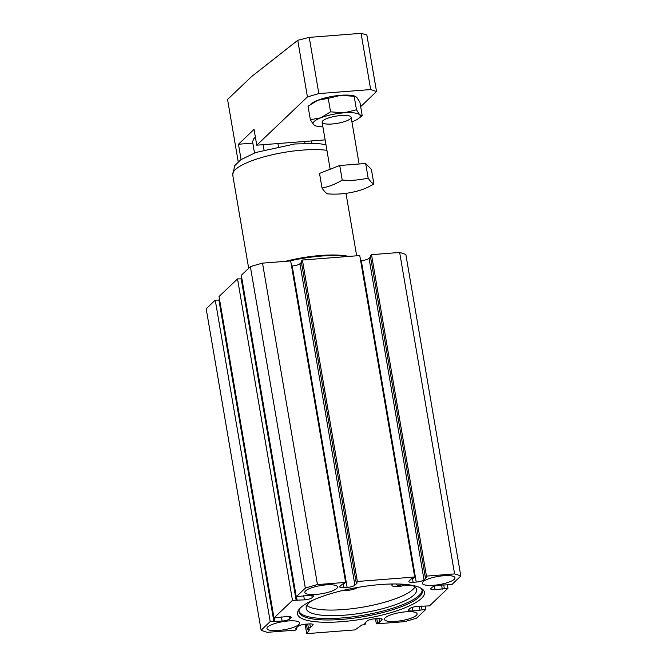 <?xml version="1.0" encoding="UTF-8"?>
<svg xmlns="http://www.w3.org/2000/svg" width="667" height="667" viewBox="0 0 667 667"><rect width="100%" height="100%" fill="white"/><g stroke="black" fill="none" stroke-linecap="round" stroke-linejoin="round"><path stroke-width="1" d="M395.764 621.369A16.558 4.119 -9.7 0 1 384.459 619.385A16.558 4.119 -9.7 0 1 400.083 612.539A16.558 4.119 -9.7 0 1 417.1 613.807A16.558 4.119 -9.7 0 1 395.764 621.369M316.158 594.422A16.558 4.119 -9.7 0 1 304.844 592.438A16.558 4.119 -9.7 0 1 320.477 585.593A16.558 4.119 -9.7 0 1 337.485 586.86A16.558 4.119 -9.7 0 1 316.158 594.422M278.289 630.498A16.558 4.119 -9.7 0 1 266.975 628.514A16.558 4.119 -9.7 0 1 282.608 621.669A16.558 4.119 -9.7 0 1 299.625 622.936A16.558 4.119 -9.7 0 1 278.289 630.498M433.633 585.293A16.558 4.119 -9.7 0 1 422.328 583.308A16.558 4.119 -9.7 0 1 437.952 576.455A16.558 4.119 -9.7 0 1 454.969 577.73A16.558 4.119 -9.7 0 1 433.633 585.293M285.343 261.356A54.277 13.498 -9.7 0 1 348.816 256.42M289.361 261.039A55.194 13.724 -9.7 0 1 347.132 256.553M403.91 584.284A4.602 1.142 -9.7 0 1 399.65 585.176A4.602 1.142 -9.7 0 1 396.506 584.617A4.602 1.142 -9.7 0 1 396.965 583.984M351.142 588.661A4.602 1.142 -9.7 0 1 349.25 589.044M422.144 590.137A62.556 15.558 -9.7 0 1 363.056 615.291A62.556 15.558 -9.7 0 1 298.958 611.189M311.948 600.65A56.02 13.932 -9.7 0 0 306.186 608.471A56.02 13.932 -9.7 0 0 363.757 612.765A56.02 13.932 -9.7 0 0 416.625 589.595A56.02 13.932 -9.7 0 0 412.906 585.659A9.196 2.284 -9.7 0 0 402.743 585.851A9.196 2.284 -9.7 0 1 391.971 585.393A9.196 2.284 -9.7 0 1 393.13 583.975M342.738 590.495A9.196 2.284 -9.7 0 1 342.855 590.503A9.196 2.284 -9.7 0 0 357.812 587.419M306.87 605.461A56.02 13.932 170.3 0 0 362.79 607.145A56.02 13.932 170.3 0 0 414.982 586.985M380.465 584.55A64.391 16.016 170.3 0 0 298.933 609.555A64.391 16.016 170.3 0 0 363.673 618.909A64.391 16.016 170.3 0 0 421.627 588.586A64.391 16.016 170.3 0 0 380.465 584.55M299.766 608.571A62.556 15.558 170.3 0 0 299.016 611.906A62.556 15.558 170.3 0 0 363.29 616.7A62.556 15.558 170.3 0 0 422.336 590.829A62.556 15.558 170.3 0 0 420.51 587.927M416.233 582.066A6.253 1.559 -9.7 0 0 424.004 579.806L426.346 577.572L425.288 577.222L426.455 576.105L454.594 573.92A110.389 27.455 -9.7 0 1 460.814 576.021L451.751 584.667L439.811 585.151A6.253 1.559 -9.7 0 0 432.041 587.41L431.04 588.369A6.253 1.559 -9.7 0 0 430.749 588.969A6.253 1.559 -9.7 0 0 435.017 589.72L447.957 588.269L429.473 605.886L417.534 606.378A6.253 1.559 -9.7 0 0 409.763 608.638L408.763 609.588A6.253 1.559 -9.7 0 0 408.471 610.188A6.253 1.559 -9.7 0 0 412.748 610.939L425.688 609.496L416.617 618.134A110.389 27.455 -9.7 0 1 404.477 621.669L376.338 623.853L377.514 622.736L379.565 622.144L381.908 619.91A6.253 1.559 -9.7 0 0 382.199 619.318A6.253 1.559 -9.7 0 0 377.922 618.567L374.812 618.809A6.253 1.559 -9.7 0 0 367.05 621.069L364.707 623.295L365.758 623.653L364.591 624.771L361.831 624.979L355.086 629.89L306.712 633.65L309.997 629.006L307.237 629.223L308.404 628.114L310.463 627.514L312.798 625.287A6.253 1.559 -9.7 0 0 313.09 624.687A6.253 1.559 -9.7 0 0 308.821 623.937L305.711 624.179A6.253 1.559 -9.7 0 0 297.941 626.438L295.606 628.664L296.657 629.023L295.489 630.14L267.35 632.324A110.389 27.455 -9.7 0 1 261.13 630.215L270.202 621.577L282.133 621.085A6.253 1.559 -9.7 0 0 289.903 618.826L290.904 617.875A6.253 1.559 -9.7 0 0 291.196 617.275A6.253 1.559 -9.7 0 0 286.927 616.525L273.987 617.967L292.471 600.358L304.41 599.866A6.253 1.559 -9.7 0 0 312.181 597.607L313.182 596.648A6.253 1.559 -9.7 0 0 313.473 596.056A6.253 1.559 -9.7 0 0 309.205 595.306L296.265 596.748L305.328 588.111A110.389 27.455 -9.7 0 1 317.467 584.575L345.606 582.391L344.439 583.5L342.379 584.1L340.045 586.326A6.253 1.559 -9.7 0 0 339.753 586.927A6.253 1.559 -9.7 0 0 344.022 587.677L347.132 587.435A6.253 1.559 -9.7 0 0 354.902 585.176L357.237 582.95L356.186 582.591L357.354 581.474L414.707 577.022L413.54 578.131L411.489 578.731L409.146 580.957A6.253 1.559 -9.7 0 0 408.854 581.557A6.253 1.559 -9.7 0 0 413.123 582.308L416.233 582.066L361.289 260.614L360.639 260.664M356.186 582.591L301.242 261.139L302.409 260.03L359.763 255.569L414.707 577.022M424.004 579.806L369.059 258.354A6.253 1.559 -9.7 0 1 361.289 260.614M369.059 258.354L370.544 256.945M425.288 577.222L370.343 255.769L371.511 254.661L399.65 252.468A110.389 27.455 -9.7 0 1 405.87 254.577L460.814 576.021M261.13 630.215L206.186 308.771L215.249 300.133L219.651 300.108M273.987 617.967L219.043 296.523L237.527 278.906L241.929 278.889M296.265 596.748L241.312 275.304L250.383 266.658A110.389 27.455 -9.7 0 1 262.523 263.132L290.662 260.939L345.606 582.391M291.529 266.041L292.188 265.991A6.253 1.559 -9.7 0 0 299.95 263.723L301.442 262.314M317.467 584.575L262.523 263.132M305.328 588.111L250.383 266.658M297.157 600.433L296.523 596.732M296.098 600.075L241.154 278.623M292.471 600.358L237.527 278.906M274.879 621.652L274.245 617.95M273.829 621.294L218.884 299.85M270.202 621.577L215.249 300.133M296.657 629.023L296.456 627.855M310.463 627.514L309.838 623.887M308.404 628.114L307.704 624.02M307.237 629.223L306.361 624.129M306.712 633.65L305.102 624.237M365.758 623.653L365.558 622.486M379.565 622.144L378.948 618.509M377.514 622.736L376.813 618.651M376.338 623.853L375.471 618.759M425.688 609.496L425.071 605.903M422.061 609.78L421.427 606.07M420.002 610.372L419.293 606.236M447.957 588.269L447.349 584.684M444.33 588.552L443.697 584.851M442.279 589.153L441.571 585.017M454.594 573.92L399.65 252.468M426.455 576.105L371.511 254.661M357.354 581.474L302.409 260.03M311.873 143.155L311.497 140.937M304.986 143.23L304.686 141.462M278.414 146.423L277.922 143.547M264.007 149.858L263.123 144.697M254.502 152.96L252.61 141.871L253.618 138.861L255.386 137.185M330.557 111.823L343.872 112.856A23.92 5.945 -9.7 0 0 320.802 117.809L310.347 119.726L313.557 124.712A23.92 5.945 -9.7 0 1 320.802 117.809L330.557 111.823L328.247 98.332L340.862 95.289A23.92 5.945 -9.7 0 1 354.294 95.965L356.695 97.224L359.905 102.209L362.214 115.691L359.696 114.791L356.486 109.805L354.185 96.323L355.311 96.273M310.347 119.726L308.046 106.236L317.792 100.25L328.247 98.332M313.557 124.712L315.958 125.963A23.92 5.945 -9.7 0 1 313.557 124.712M356.486 109.805L343.872 112.856A23.92 5.945 -9.7 0 1 359.696 114.791A23.92 5.945 -9.7 0 1 358.187 118.751L362.214 115.691M310.255 104.519L312.064 103.185A23.92 5.945 -9.7 0 1 317.792 100.25A23.92 5.945 -9.7 0 1 340.862 95.289L354.185 96.323M341.087 115.508A14.716 3.66 -9.7 0 1 350.492 116.425A14.716 3.66 -9.7 0 1 337.244 123.362A14.716 3.66 -9.7 0 1 322.453 121.219A14.716 3.66 -9.7 0 1 341.087 115.508M361.072 33.35L370.677 89.561L376.53 91.537L366.858 34.926L361.072 33.35L309.238 37.377L297.749 40.295L307.429 96.915L256.753 145.189L254.052 129.381L238.461 144.239L241.07 159.546M238.211 161.756L227.564 99.466L251.509 76.647L297.749 40.295M309.238 37.377L318.851 93.588L307.429 96.915M376.53 91.537L360.672 106.653M325.137 139.878L256.753 145.189M370.677 89.561L318.851 93.588M238.461 144.239L252.818 143.122M358.187 118.751A23.92 5.945 -9.7 0 1 352.459 121.686A23.92 5.945 -9.7 0 1 351.926 121.894M322.911 126.855A23.92 5.945 -9.7 0 1 315.958 125.963M327.739 193.864A88.828 80.69 46.4 0 0 341.896 193.805A91.988 91.988 0 0 0 358.946 190.62A88.828 66.2 -83 0 0 373.879 183.942L371.394 169.376L365.666 163.49L339.728 165.499L319.526 173.412L322.011 187.977A88.828 14.499 77.9 0 0 327.739 193.864M373.879 183.942A88.828 14.499 -102.1 0 1 368.151 178.056A88.828 80.69 -133.6 0 1 342.221 180.073A88.828 66.2 97 0 1 322.011 187.977M342.221 180.073L339.728 165.499M368.151 178.056L365.666 163.49M325.963 144.714L317.775 143.447L294.722 143.972L255.744 152.501L240.72 159.788L234.751 165.691L232.708 174.887A54.277 13.498 -9.7 0 1 266.608 156.145A54.277 13.498 -9.7 0 1 326.922 150.342M354.902 585.176L299.95 263.723M347.132 587.435L292.188 265.991M344.022 587.677L343.363 583.817M313.182 596.648L312.998 595.589M312.181 597.607L311.789 595.306M304.41 599.866L303.702 595.731M290.904 617.875L290.729 616.808M289.903 618.826L289.511 616.525M282.133 621.085L281.432 616.95M312.798 625.287L312.615 624.22M381.908 619.91L381.724 618.851M412.748 610.939L412.148 607.437M435.017 589.72L434.425 586.218M413.123 582.308L412.464 578.447M232.708 174.887L248.674 268.284M345.99 193.338L356.67 255.811M391.971 585.393L391.729 583.992M359.121 163.999L351.134 117.267M330.157 169.251L322.119 122.228"/></g></svg>
